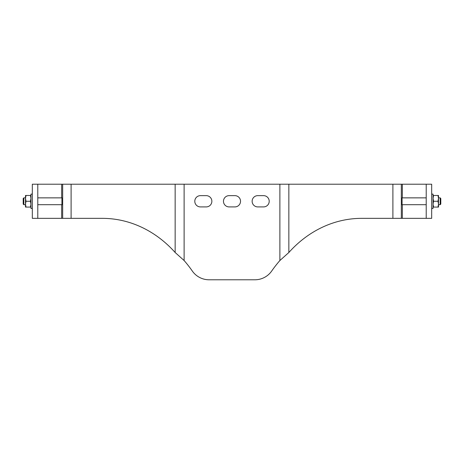 <?xml version="1.0" encoding="UTF-8"?>
<svg xmlns="http://www.w3.org/2000/svg" width="464" height="464" viewBox="0 0 464 464"><rect width="100%" height="100%" fill="white"/><g stroke="black" fill="none" stroke-linecap="round" stroke-linejoin="round"><path stroke-width="0.7" d="M426.219 201.277L426.219 184.214L431.677 184.214L431.677 218.347L426.219 218.347L426.219 201.277M402.085 197.867L402.085 204.694M61.915 197.867L61.915 204.694M257.769 206.909A5.632 5.632 0 0 1 252.138 201.277A5.632 5.632 0 0 1 257.769 195.646L263.575 195.646A5.632 5.632 0 0 1 269.207 201.277A5.632 5.632 0 0 1 263.575 206.909L257.769 206.909M194.793 201.277A5.632 5.632 0 0 0 200.425 206.909L206.231 206.909A5.632 5.632 0 0 0 211.862 201.277A5.632 5.632 0 0 0 206.231 195.646L200.425 195.646A5.632 5.632 0 0 0 194.793 201.277M223.468 201.277A5.632 5.632 0 0 0 229.1 206.909L234.9 206.909A5.632 5.632 0 0 0 240.532 201.277A5.632 5.632 0 0 0 234.9 195.646L229.1 195.646A5.632 5.632 0 0 0 223.468 201.277M426.219 218.347L361.729 218.347A122.879 105.328 90 0 0 288.852 252.503L279.885 260.524A122.879 122.879 0 0 0 271.707 271.011A20.48 20.48 0 0 1 254.904 279.786L209.096 279.786A20.48 20.48 0 0 1 192.293 271.011A122.879 122.879 0 0 0 184.115 260.524L184.115 184.214L32.323 184.214L32.323 218.347L37.781 218.347L37.781 184.214M431.677 184.214L184.115 184.214M37.781 218.347L102.271 218.347A122.879 105.328 -90 0 1 175.148 252.503L184.115 260.524M440.174 197.867L440.174 204.694L440.8 204.067L440.8 198.493L440.174 197.867L438.503 197.867M431.677 208.446L433.045 208.446L433.045 194.114L431.677 194.114M433.045 195.477L438.503 195.477L438.503 207.083L433.045 207.083M437.987 195.477L438.503 198.377L437.987 201.277L433.562 201.277L433.045 198.377L433.562 195.477M433.562 201.277L433.045 204.183L433.562 207.083M437.987 207.083L438.503 204.183L437.987 201.277M23.826 204.694L23.826 197.867L23.2 198.493L23.2 204.067L23.826 204.694L25.497 204.694M30.438 195.477L30.955 198.377L30.438 201.277L26.013 201.277L25.497 204.183L26.013 207.083L25.497 207.083L25.497 195.477L30.955 195.477M26.013 201.277L25.497 198.377L26.013 195.477M30.955 207.083L26.013 207.083M30.438 207.083L30.955 204.183L30.438 201.277M32.323 208.446L30.955 208.446L30.955 194.114L32.323 194.114M279.885 260.524L279.885 184.214M175.148 252.503L175.148 184.214M61.671 218.347L61.671 204.694M61.671 197.867L61.671 184.214M62.669 218.347L62.669 184.214M71.108 218.347L71.108 184.214M288.852 252.503L288.852 184.214M392.892 218.347L392.892 184.214M401.331 218.347L401.331 184.214M402.329 218.347L402.329 204.694M402.329 197.867L402.329 184.214M426.219 197.867L401.981 197.867M440.174 204.694L438.503 204.694M426.219 204.694L401.981 204.694M23.826 197.867L25.497 197.867M37.781 197.867L62.019 197.867M37.781 204.694L62.019 204.694"/></g></svg>
